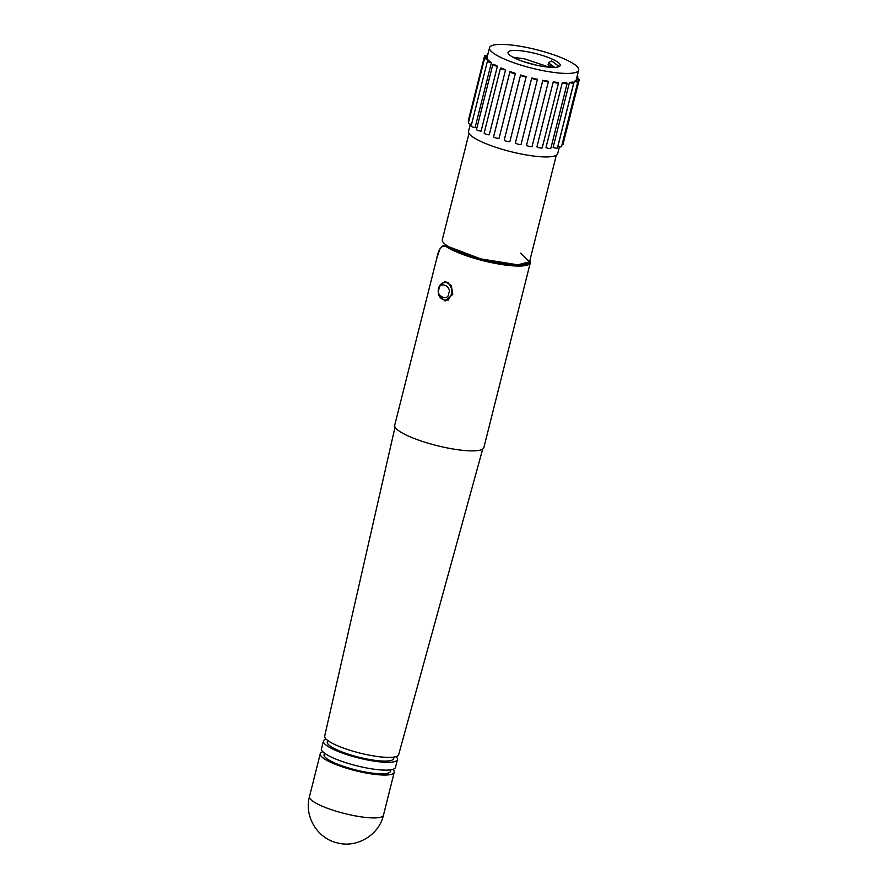 <?xml version="1.0" encoding="UTF-8"?>
<svg xmlns="http://www.w3.org/2000/svg" width="888" height="888" viewBox="0 0 888 888"><rect width="100%" height="100%" fill="white"/><g stroke="black" fill="none" stroke-linecap="round" stroke-linejoin="round"><path stroke-width="1.33" d="M327.639 740.414L327.25 741.957A34.232 7.093 14.1 0 0 347.397 753.879A34.232 7.093 14.1 0 0 384.671 761.094A34.232 7.093 14.1 0 0 393.639 758.63L394.028 757.087M396.092 756.632A38.14 7.903 -165.9 0 1 397.436 759.584A38.14 7.903 -165.9 0 1 387.434 762.337A38.14 7.903 -165.9 0 1 345.909 754.289A38.14 7.903 -165.9 0 1 323.454 741.003A38.14 7.903 -165.9 0 1 326.029 739.027M323.454 741.003L321.5 748.795A38.14 7.903 14.1 0 0 343.956 762.082A38.14 7.903 14.1 0 0 385.481 770.129A38.14 7.903 14.1 0 0 395.471 767.376L397.436 759.584M324.442 753.124L324.053 754.667A34.232 7.093 14.1 0 0 344.211 766.588A34.232 7.093 14.1 0 0 381.474 773.814A34.232 7.093 14.1 0 0 390.443 771.339L390.831 769.807M392.896 769.341A38.14 7.903 -165.9 0 1 394.239 772.294A38.14 7.903 -165.9 0 1 384.238 775.046A38.14 7.903 -165.9 0 1 342.724 766.999A38.14 7.903 -165.9 0 1 320.257 753.712A38.14 7.903 -165.9 0 1 322.832 751.748M395.038 427.061L324.675 736.119A38.14 7.903 14.1 0 0 347.23 749.394A38.14 7.903 14.1 0 0 388.666 757.409A38.14 7.903 14.1 0 0 398.656 754.7L482.695 449.073M520.723 253.147L529.492 261.849L517.793 264.813L480.819 258.908L444.944 245.277L442.324 246.087L439.704 249.406L436.674 258.774L394.716 425.186A45.965 9.524 14.1 0 0 421.778 441.203A45.965 9.524 14.1 0 0 471.817 450.893A45.965 9.524 14.1 0 0 483.871 447.574L530.303 262.737A45.965 9.524 -165.9 0 1 518.248 266.056A45.965 9.524 -165.9 0 1 446.953 247.108C442.069 244.311 438.65 248.207 436.674 258.785L436.685 258.752M440.115 285.037L445.254 281.474L451.315 285.559L452.747 294.35L445.132 301.032L438.861 295.371M448.007 246.276A0.977 0.81 122 0 0 446.953 247.108M444.944 245.277L446.52 245.288M469.019 133.355L442.324 239.66A44.988 9.313 14.1 0 0 468.809 255.333A44.988 9.313 14.1 0 0 517.793 264.813A44.988 9.313 14.1 0 0 529.581 261.572L556.288 155.278M576.035 80.653L576.323 79.498A45.965 9.524 14.1 0 0 576.356 79.387L578.687 70.108A45.965 9.524 -165.9 0 1 566.633 73.427A45.965 9.524 -165.9 0 1 516.594 63.725A45.965 9.524 -165.9 0 1 489.532 47.719A45.965 9.524 -165.9 0 1 501.576 44.4A45.965 9.524 -165.9 0 1 551.615 54.09A45.965 9.524 -165.9 0 1 578.687 70.108M577.855 81.707L561.538 146.664A2.93 0.611 14.1 0 1 560.772 146.875A2.93 0.611 14.1 0 1 557.897 146.353L574.214 81.407A45.965 9.524 14.1 0 0 575.624 80.531A2.93 0.611 14.1 0 1 577.855 81.707A2.93 0.611 14.1 0 1 577.078 81.918A2.93 0.611 14.1 0 1 574.214 81.407M573.726 83.006L557.42 147.963A2.93 0.611 14.1 0 1 556.643 148.174A2.93 0.611 14.1 0 1 553.113 147.43L569.43 82.484A45.965 9.524 14.1 0 0 572.172 82.04A2.93 0.611 14.1 0 1 573.726 83.006A2.93 0.611 14.1 0 1 572.96 83.217A2.93 0.611 14.1 0 1 569.43 82.484M559.44 146.731L557.708 153.624A45.965 9.524 -165.9 0 1 545.654 156.932A45.965 9.524 -165.9 0 1 495.615 147.242A45.965 9.524 -165.9 0 1 468.553 131.224L470.329 124.142M564.302 82.706A45.965 9.524 14.1 0 0 566.189 82.684A2.93 0.611 14.1 0 1 567.154 83.417A2.93 0.611 14.1 0 1 566.378 83.627A2.93 0.611 14.1 0 1 562.293 82.662A45.965 9.524 14.1 0 0 564.302 82.706M562.293 82.662L545.976 147.608A2.93 0.611 14.1 0 0 550.061 148.585A2.93 0.611 14.1 0 0 550.838 148.374L567.154 83.417M553.224 81.929L536.907 146.886A2.93 0.611 14.1 0 0 541.436 148.074A2.93 0.611 14.1 0 0 542.213 147.863L558.53 82.917A2.93 0.611 14.1 0 0 558.041 82.406A45.965 9.524 14.1 0 1 553.224 81.929A2.93 0.611 14.1 0 0 557.753 83.128A2.93 0.611 14.1 0 0 558.53 82.917M542.812 80.331L526.506 145.288A2.93 0.611 14.1 0 0 528.571 146.22A2.93 0.611 14.1 0 0 531.313 146.698A2.93 0.611 14.1 0 0 532.079 146.487L548.396 81.53A2.93 0.611 14.1 0 0 548.229 81.252A45.965 9.524 14.1 0 1 542.812 80.331A2.93 0.611 14.1 0 0 544.888 81.263A2.93 0.611 14.1 0 0 547.63 81.74A2.93 0.611 14.1 0 0 548.396 81.53M521.09 144.311L537.407 79.354A2.93 0.611 14.1 0 1 536.641 79.565A2.93 0.611 14.1 0 1 533.555 78.988A2.93 0.611 14.1 0 1 531.712 77.978L515.395 142.935A2.93 0.611 14.1 0 0 517.238 143.934A2.93 0.611 14.1 0 0 520.324 144.522A2.93 0.611 14.1 0 0 521.09 144.311A2.93 0.611 14.1 0 0 521.078 144.211M504.295 139.96A2.93 0.611 14.1 0 0 504.24 140.049A2.93 0.611 14.1 0 0 505.96 141.07A2.93 0.611 14.1 0 0 509.157 141.692A2.93 0.611 14.1 0 0 509.89 141.536L526.207 76.579A2.93 0.611 14.1 0 1 525.474 76.734A2.93 0.611 14.1 0 1 522.277 76.113A2.93 0.611 14.1 0 1 520.546 75.092A2.93 0.611 14.1 0 1 520.612 75.003A45.965 9.524 14.1 0 0 526.207 76.579M509.912 71.784L493.595 136.73A2.93 0.611 14.1 0 0 495.326 137.762A2.93 0.611 14.1 0 0 498.512 138.373A2.93 0.611 14.1 0 0 499.056 138.328L515.373 73.371A2.93 0.611 14.1 0 1 514.829 73.427A2.93 0.611 14.1 0 1 511.632 72.805A2.93 0.611 14.1 0 1 509.912 71.784A2.93 0.611 14.1 0 1 510.212 71.606A45.965 9.524 14.1 0 0 515.373 73.371M500.466 68.198L484.149 133.156A2.93 0.611 14.1 0 0 485.88 134.177A2.93 0.611 14.1 0 0 489.066 134.798A2.93 0.611 14.1 0 0 489.244 134.787L505.561 69.841A2.93 0.611 14.1 0 1 505.383 69.841A2.93 0.611 14.1 0 1 502.186 69.22A2.93 0.611 14.1 0 1 500.466 68.198A2.93 0.611 14.1 0 1 501.176 67.988A45.965 9.524 14.1 0 0 505.561 69.841M553.135 67.399A26.895 5.572 -165.9 0 1 523.865 61.727A26.895 5.572 -165.9 0 1 508.025 52.359A26.895 5.572 -165.9 0 1 515.073 50.416A26.895 5.572 -165.9 0 1 544.355 56.088A26.895 5.572 -165.9 0 1 560.184 65.468A26.895 5.572 -165.9 0 1 553.135 67.399M549.506 67.233L524.73 58.919L512.864 57.154M559.151 66.545L551.526 60.872L548.529 62.904L554.745 67.377M550.305 65.745L550.083 66.6L551.537 67.366M562.015 144.766A2.93 0.611 14.1 0 0 562.171 144.777A2.93 0.611 14.1 0 0 562.948 144.566L579.254 79.609A2.93 0.611 14.1 0 0 576.623 78.322M576.323 79.498A2.93 0.611 14.1 0 0 578.488 79.82A2.93 0.611 14.1 0 0 579.254 79.609M576.945 77.045A2.93 0.611 14.1 0 0 577.089 77.045A2.93 0.611 14.1 0 0 577.855 76.834A2.93 0.611 14.1 0 0 577.145 76.224M536.863 65.279L523.52 61.616M550.083 66.6L548.118 64.547L548.529 62.904M548.118 64.547L552.702 67.399M488.023 53.702A2.93 0.611 14.1 0 0 487.434 53.913A2.93 0.611 14.1 0 0 487.856 54.379M487.512 55.722A2.93 0.611 14.1 0 0 484.648 55.622L468.331 120.579A2.93 0.611 14.1 0 0 468.82 121.079M484.648 55.622A2.93 0.611 14.1 0 0 487.223 56.899M484.637 58.086A2.93 0.611 14.1 0 0 487.934 59.518A45.965 9.524 14.1 0 1 487.223 58.109A2.93 0.611 14.1 0 0 484.637 58.086L468.331 123.032A2.93 0.611 14.1 0 0 471.517 124.453M487.934 59.518L487.568 60.995M487.423 61.128L471.106 126.085A2.93 0.611 14.1 0 0 475.08 127.639L491.397 62.693A2.93 0.611 14.1 0 1 487.423 61.128A2.93 0.611 14.1 0 1 489.299 61.028A45.965 9.524 14.1 0 0 491.397 62.693M492.807 64.569L476.49 129.526A2.93 0.611 14.1 0 0 478.022 130.481A2.93 0.611 14.1 0 0 481.085 131.158L497.402 66.2A2.93 0.611 14.1 0 1 494.339 65.523A2.93 0.611 14.1 0 1 492.807 64.569A2.93 0.611 14.1 0 1 494.05 64.391A45.965 9.524 14.1 0 0 497.402 66.2M537.407 79.354A2.93 0.611 14.1 0 0 537.395 79.265A45.965 9.524 14.1 0 1 531.712 77.978M320.257 753.712L309.49 796.58A38.14 7.903 14.1 0 0 321.112 805.716A38.14 7.903 14.1 0 0 373.471 817.915A38.14 7.903 14.1 0 0 383.472 815.162L394.239 772.294M448.373 282.473L445.188 282.451A8.802 6.571 90.4 0 1 451.359 294.039A8.802 6.571 90.4 0 1 445.077 300.055L448.595 300.077M438.983 289.088C439.194 280.608 452.336 286.469 448.673 293.406C448.462 301.887 435.32 296.026 438.983 289.088M529.914 260.251L530.303 262.737M309.49 796.58C304.029 816.017 317.171 838.339 337.085 842.834C356.798 848.417 379.087 834.964 383.472 815.162M504.24 140.049L520.546 75.092M577.433 78.555L577.855 76.834M487.013 55.611L487.434 53.913M486.935 58.053L489.532 47.719M445.188 282.451C441.858 282.65 439.593 284.704 438.383 288.622C437.606 295.26 439.838 299.078 445.077 300.055"/></g></svg>
